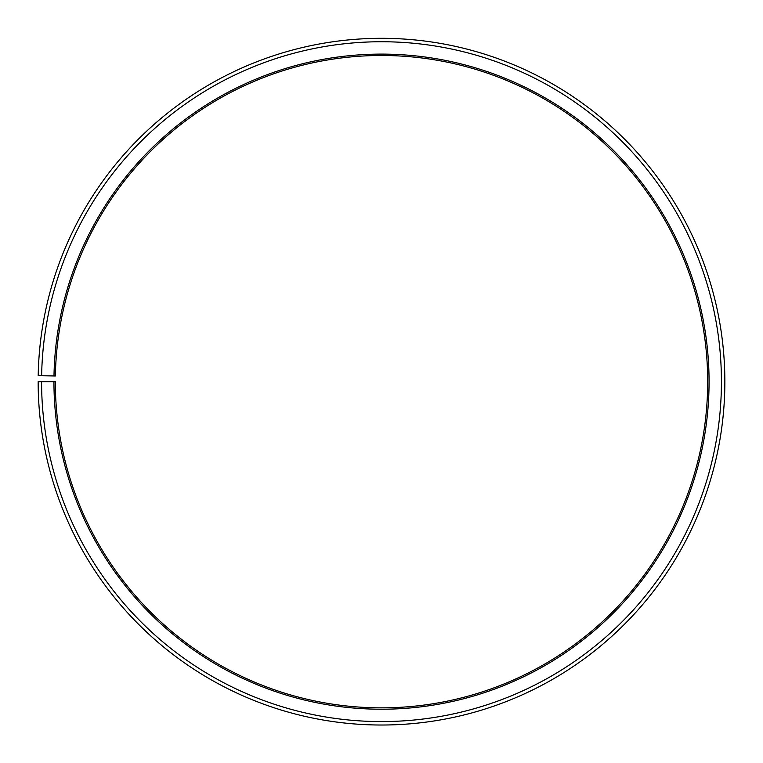 <?xml version="1.0" encoding="UTF-8"?>
<svg xmlns="http://www.w3.org/2000/svg" width="763" height="763" viewBox="0 0 763 763"><rect width="100%" height="100%" fill="white"/><g stroke="black" fill="none" stroke-linecap="round" stroke-linejoin="round"><path stroke-width="1.14" d="M55.365 375.978A326.192 326.192 0 0 1 547.872 101.097A326.192 326.192 0 0 1 542.951 665.098A326.192 326.192 0 0 1 55.318 381.672L53.944 381.672A327.565 327.565 0 0 0 543.638 666.29A327.565 327.565 0 0 0 548.578 99.915A327.565 327.565 0 0 0 53.992 375.949L55.365 375.978M41.584 381.672A339.926 339.926 0 0 0 549.751 677.029A339.926 339.926 0 0 0 554.882 89.281A339.926 339.926 0 0 0 41.631 375.739L38.198 375.673A343.36 343.36 0 0 1 556.637 86.333A343.36 343.36 0 0 1 551.449 680.014A343.36 343.36 0 0 1 38.15 381.672L53.944 381.672M41.631 375.739L53.992 375.949"/></g></svg>

